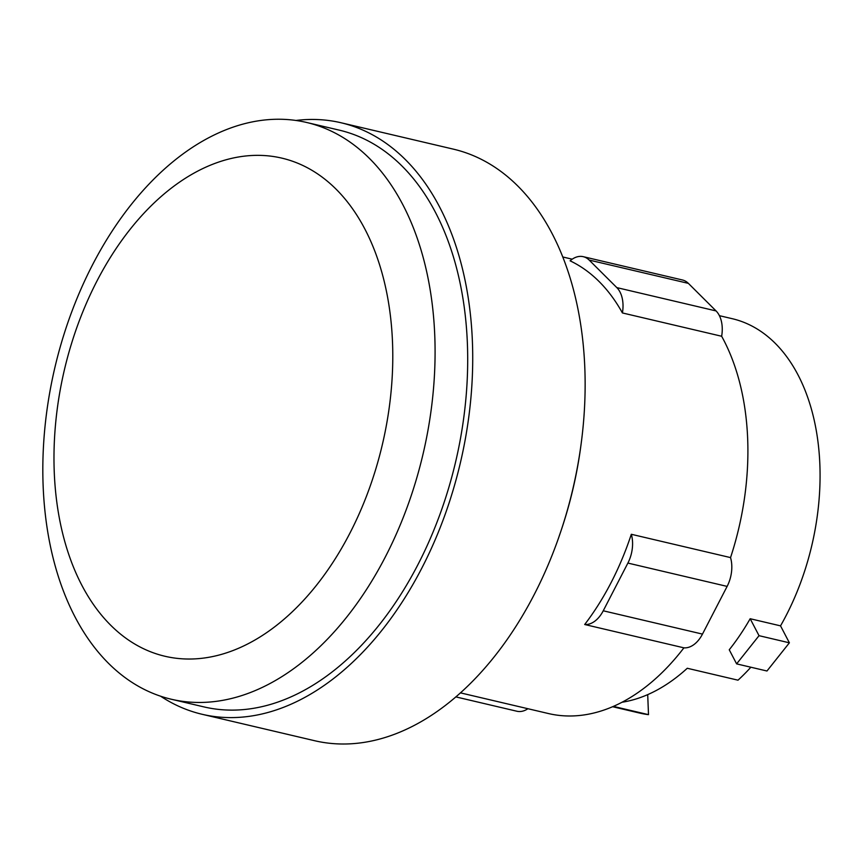 <?xml version="1.0" encoding="UTF-8"?>
<svg xmlns="http://www.w3.org/2000/svg" width="863" height="863" viewBox="0 0 863 863"><rect width="100%" height="100%" fill="white"/><g stroke="black" fill="none" stroke-linecap="round" stroke-linejoin="round"><path stroke-width="1.29" d="M750.174 618.728A202.546 129.277 -76.8 0 1 729.246 649.774L736.614 663.874L766.97 671.004L789.386 642.816L759.03 635.675L750.174 618.728L780.53 625.858L789.386 642.816M736.614 663.874L759.03 635.675M621.975 702.255A202.546 129.277 -76.8 0 0 687.272 668.264L738.005 680.184A202.546 129.277 103.2 0 0 750.864 667.218M647.703 694.618L648.501 714.65L613.356 706.387M648.501 714.65A202.546 129.277 103.2 0 1 639.634 713.065L612.59 706.711M719.397 315.675L732.299 318.706A202.546 129.277 103.2 0 1 819.85 464.326A202.546 129.277 103.2 0 1 780.53 625.858M392.503 342.061A255.847 163.301 103.2 0 1 233.15 650.475A255.847 163.301 103.2 0 1 54.261 472.331A255.847 163.301 103.2 0 1 213.614 163.905A255.847 163.301 103.2 0 1 392.503 342.061M589.159 260.065L616.829 287.616A27.983 17.864 103.2 0 1 622.417 312.945A223.873 142.891 -76.8 0 0 570.087 260.82A27.983 17.864 103.2 0 1 583.237 256.678A27.983 17.864 103.2 0 1 589.159 260.065L688.383 283.377A27.983 17.864 -76.8 0 0 682.46 279.99L583.237 256.678M631.317 534.283A27.983 17.864 103.2 0 1 627.886 563.075L603.248 610.788A27.983 17.864 103.2 0 1 584.693 624.51A223.873 142.891 -76.8 0 0 631.317 534.283L730.54 557.595A223.873 142.891 -76.8 0 0 747.66 438.62A223.873 142.891 -76.8 0 0 721.651 336.257A27.983 17.864 -76.8 0 0 716.053 310.928L688.383 283.377M460.378 692.849L548.469 713.55A223.873 142.891 -76.8 0 0 683.917 647.833A27.983 17.864 -76.8 0 0 702.471 634.1L727.121 586.398A27.983 17.864 -76.8 0 0 730.54 557.595M43.15 486.257A296.214 189.062 103.2 0 1 306.71 122.492A296.214 189.062 103.2 0 1 434.758 335.437A296.214 189.062 103.2 0 1 171.198 699.213A296.214 189.062 103.2 0 1 43.15 486.257M721.651 336.257L622.417 312.945M683.917 647.833L584.693 624.51M455.793 696.883L516.905 711.241A27.983 17.864 -76.8 0 0 527.929 708.717M306.71 122.492L339.321 130.151A296.214 189.062 103.2 0 1 467.368 343.107A296.214 189.062 103.2 0 1 203.808 706.873L171.198 699.213M295.923 120.464A303.808 193.916 103.2 0 1 341.058 122.762A303.808 193.916 103.2 0 1 472.385 341.165A303.808 193.916 103.2 0 1 202.071 714.273A303.808 193.916 103.2 0 1 160.637 696.225M341.058 122.762L453.474 149.17A303.808 193.916 103.2 0 1 584.801 367.584A303.808 193.916 103.2 0 1 314.477 740.681L202.071 714.273M559.116 536.279A287.832 183.711 -76.8 0 0 581.468 441.133M716.053 310.928L616.829 287.616M702.471 634.1L603.248 610.788M727.121 586.398L627.886 563.075M572.201 259.191L562.805 256.98"/></g></svg>
